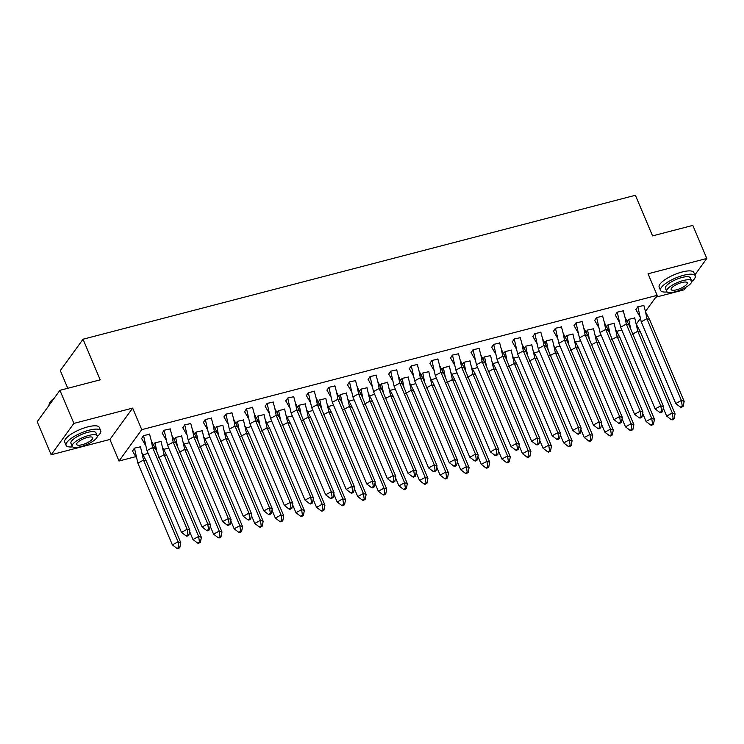 <?xml version="1.0" encoding="UTF-8"?>
<svg xmlns="http://www.w3.org/2000/svg" width="744" height="744" viewBox="0 0 744 744"><rect width="100%" height="100%" fill="white"/><g stroke="black" fill="none" stroke-linecap="round" stroke-linejoin="round"><path stroke-width="1.12" d="M655.827 297.191L684.071 289.825L685.922 287.268M694.859 274.945L706.8 258.466L648.052 273.783L657.157 295.34L645.476 311.457M59.929 390.33L73.907 423.401L51.169 454.761L37.2 421.69L59.929 390.33L100.198 379.84L83.04 339.218L635.404 195.272L652.562 235.885L692.831 225.395L706.8 258.466M621.826 329.983L616.367 331.406M601.226 335.349L595.767 336.772M580.636 340.724L575.177 342.147M560.037 346.09L554.578 347.513M539.447 351.456L533.987 352.879M518.847 356.822L513.388 358.245M498.257 362.189L492.798 363.611M477.657 367.555L472.198 368.978M457.067 372.921L451.608 374.344M436.468 378.287L431.009 379.71M415.877 383.653L410.409 385.076M395.278 389.019L389.819 390.451M374.688 394.394L369.219 395.817M354.088 399.761L348.629 401.183M333.498 405.127L328.03 406.55M312.899 410.493L307.439 411.916M292.308 415.859L286.84 417.282M271.709 421.225L266.25 422.648M251.119 426.591L245.65 428.014M230.519 431.957L225.06 433.38M209.929 437.323L204.46 438.746M189.329 442.699L183.87 444.122M168.739 448.065L163.271 449.488M148.14 453.431L142.681 454.854M135.696 456.667L119.031 461.02L141.76 429.66L657.157 295.34M51.169 454.761L109.917 439.453L119.031 461.02M67.788 388.284L60.31 370.577L83.04 339.218M640.314 318.581L636.38 324.012M634.781 318.023L628.68 319.353L626.997 321.659M643.876 305.477L637.766 306.807L635.906 309.737M614.181 323.389L608.081 324.719L606.406 327.025M623.277 310.843L617.176 312.173L615.307 315.103M593.591 328.755L587.49 330.085L585.807 332.391M602.687 316.209L596.576 317.539L594.716 320.469M572.992 334.121L566.891 335.451L565.217 337.757M582.087 321.575L575.986 322.905L574.117 325.835M552.401 339.487L546.301 340.817L544.617 343.124M561.497 326.942L555.387 328.271L553.527 331.201M531.802 344.853L525.701 346.183L524.027 348.499M540.897 332.308L534.797 333.638L532.927 336.567M511.212 350.219L505.111 351.549L503.428 353.865M520.307 337.674L514.197 339.013L512.337 341.933M490.612 355.586L484.511 356.915L482.837 359.231M499.708 343.04L493.607 344.379L491.738 347.299M470.022 360.961L463.912 362.282L462.238 364.597M479.117 348.415L473.007 349.745L471.147 352.675M449.423 366.327L443.322 367.657L441.648 369.963M458.518 353.781L452.417 355.111L450.548 358.041M428.832 371.693L422.722 373.023L421.048 375.329M437.928 359.147L431.818 360.477L429.958 363.407M408.233 377.059L402.132 378.389L400.458 380.696M417.328 364.514L411.227 365.843L409.358 368.773M387.643 382.425L381.533 383.755L379.858 386.062M396.738 369.88L390.628 371.209L388.768 374.139M367.043 387.791L360.942 389.121L359.268 391.428M376.139 375.246L370.038 376.576L368.168 379.505M346.453 393.158L340.343 394.487L338.669 396.794M355.548 380.612L349.438 381.942L347.578 384.871M325.853 398.524L319.753 399.853L318.079 402.169M334.949 385.978L328.848 387.317L326.979 390.237M305.263 403.89L299.153 405.22L297.479 407.535M314.359 391.344L308.248 392.683L306.389 395.603M284.664 409.265L278.563 410.586L276.889 412.901M293.759 396.71L287.658 398.049L285.789 400.969M264.074 414.631L257.963 415.961L256.289 418.268M273.169 402.086L267.059 403.415L265.199 406.345M243.474 419.997L237.373 421.327L235.699 423.634M252.569 407.452L246.469 408.782L244.599 411.711M222.884 425.363L216.774 426.693L215.1 429M231.979 412.818L225.869 414.148L224.009 417.077M202.284 430.729L196.184 432.059L194.51 434.366M211.38 418.184L205.279 419.514L203.41 422.443M181.694 436.096L175.584 437.426L173.91 439.732M190.79 423.55L184.679 424.88L182.819 427.809M161.095 441.462L154.994 442.792L153.32 445.098M170.19 428.916L164.089 430.246L162.22 433.175M140.504 446.828L134.394 448.158L132.534 451.087M149.6 434.282L143.49 435.612L141.63 438.542M109.917 439.453L132.655 408.093L73.907 423.401M132.655 408.093L141.76 429.66M649.633 319.622L646.88 318.72L645.597 311.996L649.633 319.622L684.164 401.36L683.159 406.345L682.239 406.047L680.36 407.07L681.281 407.377L683.159 406.345M680.36 407.07L675.757 403.546L641.235 321.808L637.841 306.788M635.794 309.523L639.784 316.451M641.235 321.808L646.88 318.72L681.411 400.458L684.164 401.36M675.757 403.546L681.411 400.458L682.239 406.047M645.597 311.996L643.802 305.235M663.295 408.093L666.671 416.091L672.316 413.004L637.785 331.266L632.14 334.354M674.064 418.881L675.068 413.897L672.316 413.004L673.153 418.584L671.265 419.616L672.185 419.914L674.064 418.881L673.153 418.584M666.671 416.091L671.265 419.616M675.068 413.897L640.538 332.168L637.785 331.266L634.706 317.781M630.652 328.811L628.745 319.334M636.501 324.542L640.538 332.168M691.753 281.53A18.795 5.58 157.1 0 0 695.221 275.81A18.795 5.58 157.1 0 0 683.587 275.28A18.795 5.58 157.1 0 0 660.588 290.439A18.795 5.58 157.1 0 0 667.108 291.936M695.221 275.81L693.827 272.499A18.795 5.58 157.1 0 0 682.192 271.978A18.795 5.58 157.1 0 0 659.184 287.128L660.588 290.439M666.717 291.434L665.434 288.393A13.532 4.018 -22.9 0 1 681.997 277.475A13.532 4.018 -22.9 0 1 690.367 277.856L691.66 280.897A13.532 4.018 157.1 0 0 683.28 280.525A13.532 4.018 157.1 0 0 666.717 291.434A13.532 4.018 157.1 0 0 675.096 291.806A13.532 4.018 157.1 0 0 691.66 280.897M681.82 282.525A8.723 2.585 157.1 0 0 671.153 289.556A8.723 2.585 157.1 0 0 676.547 289.807A8.723 2.585 157.1 0 0 687.224 282.776A8.723 2.585 157.1 0 0 681.82 282.525M97.269 436.458A18.795 5.58 157.1 0 0 100.738 430.729A18.795 5.58 157.1 0 0 89.103 430.209A18.795 5.58 157.1 0 0 66.104 445.358A18.795 5.58 157.1 0 0 72.633 446.865M100.738 430.729L99.343 427.419A18.795 5.58 157.1 0 0 87.708 426.898A18.795 5.58 157.1 0 0 64.709 442.057L66.104 445.358M72.242 446.353L70.95 443.312A13.532 4.018 -22.9 0 1 87.513 432.404A13.532 4.018 -22.9 0 1 95.892 432.776L97.176 435.826A13.532 4.018 157.1 0 0 88.796 435.445A13.532 4.018 157.1 0 0 72.242 446.353A13.532 4.018 157.1 0 0 80.612 446.735A13.532 4.018 157.1 0 0 97.176 435.826M87.346 437.453A8.723 2.585 157.1 0 0 76.669 444.484A8.723 2.585 157.1 0 0 82.073 444.726A8.723 2.585 157.1 0 0 92.74 437.695A8.723 2.585 157.1 0 0 87.346 437.453M53.754 398.849A18.795 5.58 157.1 0 0 49.411 403.443A18.795 5.58 157.1 0 0 49.151 405.201M49.411 403.443L49.653 402.923A18.349 5.45 -22.9 0 1 54.238 398.18M629.043 324.988L626.29 324.086L624.997 317.363L629.043 324.988L663.564 406.726L662.56 411.711L661.649 411.413L659.761 412.436L660.681 412.743L662.56 411.711M659.761 412.436L655.166 408.912L620.636 327.174L617.241 312.154M615.204 314.898L619.185 321.817M620.636 327.174L626.29 324.086L660.812 405.824L663.564 406.726M655.166 408.912L660.812 405.824L661.649 411.413M624.997 317.363L623.202 310.601M608.443 330.355L605.69 329.453L604.407 322.729L608.443 330.355L642.974 412.092L641.97 417.077L641.049 416.779L639.17 417.803L640.091 418.109L641.97 417.077M639.17 417.803L634.567 414.278L600.045 332.54L596.651 317.521M594.605 320.264L598.595 327.183M600.045 332.54L605.69 329.453L640.221 411.19L642.974 412.092M634.567 414.278L640.221 411.19L641.049 416.779M604.407 322.729L602.612 315.968M587.853 335.721L585.1 334.819L583.808 328.104L587.853 335.721L622.375 417.458L621.37 422.443L620.459 422.146L618.571 423.178L619.492 423.476L621.37 422.443M618.571 423.178L613.977 419.644L579.446 337.916L576.051 322.887M574.015 325.63L577.995 332.549M579.446 337.916L585.1 334.819L619.622 416.556L622.375 417.458M613.977 419.644L619.622 416.556L620.459 422.146M583.808 328.104L582.013 321.334M567.254 341.087L564.501 340.185L563.217 333.47L567.254 341.087L601.784 422.825L600.78 427.809L599.859 427.512L597.981 428.544L598.901 428.842L600.78 427.809M597.981 428.544L593.377 425.019L558.856 343.282L555.461 328.253M553.415 330.996L557.405 337.925M558.856 343.282L564.501 340.185L599.032 421.922L601.784 422.825M593.377 425.019L599.032 421.922L599.859 427.512M563.217 333.47L561.422 326.7M546.663 346.453L543.911 345.56L542.618 338.836L546.663 346.453L581.185 428.191L580.181 433.175L579.269 432.878L577.381 433.91L578.302 434.208L580.181 433.175M577.381 433.91L572.787 430.385L538.256 348.648L534.862 333.628M532.825 336.362L536.805 343.291M538.256 348.648L543.911 345.56L578.432 427.288L581.185 428.191M572.787 430.385L578.432 427.288L579.269 432.878M542.618 338.836L540.823 332.075M642.695 413.459L646.071 421.457L651.716 418.37L617.195 336.632L611.549 339.72M653.474 424.257L654.478 419.272L651.716 418.37L652.553 423.95L650.674 424.982L651.586 425.28L653.474 424.257L652.553 423.95M646.071 421.457L650.674 424.982M654.478 419.272L619.947 337.534L617.195 336.632L614.107 323.147M610.061 334.177L608.146 324.7M615.902 329.908L619.947 337.534M622.105 418.835L625.481 426.824L631.126 423.736L596.595 341.998L590.95 345.086M632.874 429.623L633.879 424.638L631.126 423.736L631.963 429.316L630.075 430.348L630.996 430.646L632.874 429.623L631.963 429.316M625.481 426.824L630.075 430.348M633.879 424.638L599.348 342.9L596.595 341.998L593.517 328.513M589.462 339.543L587.555 330.066M595.312 335.274L599.348 342.9M601.505 424.201L604.881 432.19L610.526 429.102L576.005 347.364L570.36 350.452M612.284 434.989L613.289 430.004L610.526 429.102L611.363 434.691L609.485 435.714L610.396 436.021L612.284 434.989L611.363 434.691M604.881 432.19L609.485 435.714M613.289 430.004L578.758 348.266L576.005 347.364L572.917 333.879M568.872 344.909L566.956 335.432M574.712 340.65L578.758 348.266M580.915 429.567L584.291 437.556L589.936 434.468L555.405 352.73L549.76 355.818M591.685 440.355L592.689 435.37L589.936 434.468L590.773 440.057L588.885 441.08L589.806 441.387L591.685 440.355L590.773 440.057M584.291 437.556L588.885 441.08M592.689 435.37L558.158 353.632L555.405 352.73L552.327 339.245M548.272 350.275L546.366 340.798M554.122 346.016L558.158 353.632M560.316 434.933L563.692 442.922L569.337 439.834L534.815 358.097L529.17 361.184M571.094 445.721L572.099 440.736L569.337 439.834L570.174 445.423L568.295 446.447L569.207 446.753L571.094 445.721L570.174 445.423M563.692 442.922L568.295 446.447M572.099 440.736L537.568 358.999L534.815 358.097L531.728 344.612M527.682 355.651L525.766 346.165M533.522 351.382L537.568 358.999M526.064 351.819L523.311 350.926L522.028 344.202L526.064 351.819L560.595 433.557L559.59 438.542L558.67 438.244L556.791 439.276L557.712 439.574L559.59 438.542M556.791 439.276L552.188 435.752L517.666 354.014L514.271 338.994M512.225 341.728L516.215 348.657M517.666 354.014L523.311 350.926L557.842 432.664L560.595 433.557M552.188 435.752L557.842 432.664L558.67 438.244M522.028 344.202L520.233 337.441M539.726 440.299L543.101 448.288L548.746 445.2L514.216 363.463L508.571 366.56M550.495 451.087L551.499 446.102L548.746 445.2L549.574 450.79L547.696 451.822L548.616 452.12L550.495 451.087L549.574 450.79M543.101 448.288L547.696 451.822M551.499 446.102L516.968 364.365L514.216 363.463L511.137 349.978M507.083 361.017L505.176 351.531M512.932 356.748L516.968 364.365M505.474 357.194L502.721 356.292L501.428 349.568L505.474 357.194L539.995 438.923L538.991 443.917L538.079 443.61L536.192 444.642L537.112 444.94L538.991 443.917M536.192 444.642L531.597 441.118L497.066 359.38L493.672 344.36M491.635 347.095L495.616 354.023M497.066 359.38L502.721 356.292L537.242 438.03L539.995 438.923M531.597 441.118L537.242 438.03L538.079 443.61M501.428 349.568L499.633 342.807M519.126 445.665L522.502 453.663L528.147 450.566L493.625 368.829L487.98 371.926M529.905 456.453L530.909 451.469L528.147 450.566L528.984 456.156L527.105 457.188L528.017 457.486L529.905 456.453L528.984 456.156M522.502 453.663L527.105 457.188M530.909 451.469L496.378 369.731L493.625 368.829L490.538 355.344M486.492 366.383L484.577 356.897M492.333 362.114L496.378 369.731M484.874 362.561L482.121 361.658L480.838 354.935L484.874 362.561L519.405 444.298L518.401 449.283L517.48 448.976L515.601 450.008L516.522 450.306L518.401 449.283M515.601 450.008L510.998 446.484L476.476 364.746L473.082 349.727M471.036 352.461L475.025 359.389M476.476 364.746L482.121 361.658L516.652 443.396L519.405 444.298M510.998 446.484L516.652 443.396L517.48 448.976M480.838 354.935L479.043 348.173M498.536 451.031L501.912 459.029L507.557 455.933L473.026 374.204L467.381 377.292M509.305 461.819L510.31 456.835L507.557 455.933L508.385 461.522L506.506 462.554L507.427 462.852L509.305 461.819L508.385 461.522M501.912 459.029L506.506 462.554M510.31 456.835L475.779 375.097L473.026 374.204L469.948 360.719M465.893 371.749L463.986 362.272M471.743 367.48L475.779 375.097M464.284 367.927L461.531 367.024L460.238 360.301L464.284 367.927L498.806 449.664L497.801 454.649L496.89 454.342L495.002 455.375L495.923 455.681L497.801 454.649M495.002 455.375L490.408 451.85L455.877 370.112L452.482 355.093M450.446 357.827L454.426 364.755M455.877 370.112L461.531 367.024L496.053 448.762L498.806 449.664M490.408 451.85L496.053 448.762L496.89 454.342M460.238 360.301L458.444 353.539M477.936 456.398L481.312 464.396L486.957 461.308L452.436 379.57L446.791 382.658M488.715 467.186L489.719 462.201L486.957 461.308L487.794 466.888L485.916 467.92L486.827 468.218L488.715 467.186L487.794 466.888M481.312 464.396L485.916 467.92M489.719 462.201L455.189 380.463L452.436 379.57L449.348 366.085M445.303 377.115L443.387 367.638M451.143 372.846L455.189 380.463M443.684 373.293L440.932 372.391L439.648 365.667L443.684 373.293L478.215 455.03L477.211 460.015L476.29 459.718L474.412 460.741L475.323 461.048L477.211 460.015M474.412 460.741L469.808 457.216L435.287 375.478L431.892 360.459M429.846 363.193L433.836 370.121M435.287 375.478L440.932 372.391L475.463 454.128L478.215 455.03M469.808 457.216L475.463 454.128L476.29 459.718M439.648 365.667L437.853 358.906M457.346 461.764L460.722 469.762L466.367 466.674L431.836 384.936L426.191 388.024M468.116 472.561L469.12 467.567L466.367 466.674L467.195 472.254L465.316 473.286L466.237 473.584L468.116 472.561L467.195 472.254M460.722 469.762L465.316 473.286M469.12 467.567L434.589 385.838L431.836 384.936L428.758 371.451M424.703 382.481L422.797 373.004M430.553 378.212L434.589 385.838M423.094 378.659L420.341 377.757L419.049 371.033L423.094 378.659L457.616 460.397L456.611 465.381L455.7 465.084L453.812 466.107L454.733 466.414L456.611 465.381M453.812 466.107L449.218 462.582L414.687 380.844L411.293 365.825M409.256 368.568L413.236 375.488M414.687 380.844L420.341 377.757L454.863 459.494L457.616 460.397M449.218 462.582L454.863 459.494L455.7 465.084M419.049 371.033L417.254 364.272M436.747 467.139L440.123 475.128L445.768 472.04L411.246 390.302L405.601 393.39M447.525 477.927L448.53 472.942L445.768 472.04L446.605 477.62L444.726 478.652L445.637 478.95L447.525 477.927L446.605 477.62M440.123 475.128L444.726 478.652M448.53 472.942L413.999 391.204L411.246 390.302L408.158 376.817M404.113 387.847L402.197 378.371M409.953 383.579L413.999 391.204M402.495 384.025L399.742 383.123L398.459 376.408L402.495 384.025L437.026 465.763L436.021 470.747L435.101 470.45L433.222 471.482L434.133 471.78L436.021 470.747M433.222 471.482L428.618 467.948L394.097 386.22L390.702 371.191M388.656 373.934L392.646 380.854M394.097 386.22L399.742 383.123L434.273 464.861L437.026 465.763M428.618 467.948L434.273 464.861L435.101 470.45M398.459 376.408L396.664 369.638M416.156 472.505L419.532 480.494L425.177 477.406L390.647 395.668L385.001 398.756M426.926 483.293L427.93 478.308L425.177 477.406L426.005 482.986L424.127 484.019L425.047 484.325L426.926 483.293L426.005 482.986M419.532 480.494L424.127 484.019M427.93 478.308L393.399 396.571L390.647 395.668L387.568 382.184M383.513 393.213L381.607 383.737M389.363 388.945L393.399 396.571M381.904 389.391L379.152 388.489L377.859 381.774L381.904 389.391L416.426 471.129L415.422 476.113L414.51 475.816L412.622 476.848L413.543 477.146L415.422 476.113M412.622 476.848L408.028 473.324L373.497 391.586L370.103 376.557M368.066 379.301L372.047 386.229M373.497 391.586L379.152 388.489L413.673 470.227L416.426 471.129M408.028 473.324L413.673 470.227L414.51 475.816M377.859 381.774L376.064 375.004M395.557 477.871L398.933 485.86L404.578 482.772L370.056 401.035L364.411 404.122M406.336 488.659L407.34 483.674L404.578 482.772L405.415 488.362L403.536 489.385L404.448 489.691L406.336 488.659L405.415 488.362M398.933 485.86L403.536 489.385M407.34 483.674L372.809 401.937L370.056 401.035L366.969 387.55M362.923 398.579L361.007 389.103M368.764 394.32L372.809 401.937M361.305 394.757L358.552 393.855L357.269 387.14L361.305 394.757L395.836 476.495L394.832 481.48L393.911 481.182L392.032 482.214L392.944 482.512L394.832 481.48M392.032 482.214L387.429 478.69L352.907 396.952L349.513 381.923M347.467 384.667L351.456 391.595M352.907 396.952L358.552 393.855L393.083 475.593L395.836 476.495M387.429 478.69L393.083 475.593L393.911 481.182M357.269 387.14L355.474 380.37M374.967 483.237L378.343 491.226L383.988 488.138L349.457 406.401L343.812 409.488M385.736 494.025L386.741 489.041L383.988 488.138L384.815 493.728L382.937 494.751L383.858 495.058L385.736 494.025L384.815 493.728M378.343 491.226L382.937 494.751M386.741 489.041L352.21 407.303L349.457 406.401L346.379 392.916M342.324 403.955L340.417 394.469M348.173 399.686L352.21 407.303M340.715 400.123L337.962 399.23L336.669 392.507L340.715 400.123L375.236 481.861L374.232 486.846L373.321 486.548L371.433 487.58L372.353 487.878L374.232 486.846M371.433 487.58L366.839 484.056L332.308 402.318L328.913 387.298M326.876 390.033L330.857 396.961M332.308 402.318L337.962 399.23L372.484 480.959L375.236 481.861M366.839 484.056L372.484 480.959L373.321 486.548M336.669 392.507L334.874 385.745M354.367 488.603L357.743 496.592L363.388 493.505L328.867 411.767L323.222 414.864M365.146 499.391L366.15 494.407L363.388 493.505L364.225 499.094L362.347 500.126L363.258 500.424L365.146 499.391L364.225 499.094M357.743 496.592L362.347 500.126M366.15 494.407L331.619 412.669L328.867 411.767L325.779 398.282M321.733 409.321L319.818 399.835M327.574 405.052L331.619 412.669M320.115 405.499L317.363 404.597L316.079 397.873L320.115 405.499L354.646 487.227L353.642 492.221L352.721 491.914L350.843 492.946L351.754 493.244L353.642 492.221M350.843 492.946L346.239 489.422L311.717 407.684L308.323 392.665M306.277 395.399L310.267 402.327M311.717 407.684L317.363 404.597L351.893 486.334L354.646 487.227M346.239 489.422L351.893 486.334L352.721 491.914M316.079 397.873L314.284 391.112M333.777 493.969L337.153 501.968L342.798 498.871L308.267 417.133L302.622 420.23M344.546 504.758L345.551 499.773L342.798 498.871L343.626 504.46L341.747 505.492L342.668 505.79L344.546 504.758L343.626 504.46M337.153 501.968L341.747 505.492M345.551 499.773L311.02 418.035L308.267 417.133L305.189 403.648M301.134 414.687L299.228 405.201M306.984 410.418L311.02 418.035M299.525 410.865L296.763 409.963L295.48 403.239L299.525 410.865L334.047 492.602L333.042 497.587L332.131 497.28L330.243 498.313L331.164 498.61L333.042 497.587M330.243 498.313L325.649 494.788L291.118 413.05L287.723 398.031M285.687 400.765L289.667 407.693M291.118 413.05L296.763 409.963L331.294 491.7L334.047 492.602M325.649 494.788L331.294 491.7L332.131 497.28M295.48 403.239L293.685 396.478M313.178 499.336L316.553 507.334L322.199 504.237L287.677 422.499L282.032 425.596M323.956 510.124L324.951 505.139L322.199 504.237L323.036 509.826L321.157 510.858L322.068 511.156L323.956 510.124L323.036 509.826M316.553 507.334L321.157 510.858M324.951 505.139L290.43 423.401L287.677 422.499L284.589 409.023M280.544 420.053L278.628 410.576M286.384 415.784L290.43 423.401M278.926 416.231L276.173 415.329L274.889 408.605L278.926 416.231L313.457 497.969L312.452 502.953L311.531 502.646L309.653 503.679L310.564 503.976L312.452 502.953M309.653 503.679L305.049 500.154L270.528 418.416L267.133 403.397M265.087 406.131L269.077 413.06M270.528 418.416L276.173 415.329L310.704 497.066L313.457 497.969M305.049 500.154L310.704 497.066L311.531 502.646M274.889 408.605L273.094 401.844M292.587 504.702L295.963 512.7L301.608 509.603L267.077 427.874L261.432 430.962M303.357 515.49L304.361 510.505L301.608 509.603L302.436 515.192L300.557 516.224L301.478 516.522L303.357 515.49L302.436 515.192M295.963 512.7L300.557 516.224M304.361 510.505L269.83 428.767L267.077 427.874L263.999 414.389M259.944 425.419L258.038 415.942M265.794 421.151L269.83 428.767M258.335 421.597L255.573 420.695L254.29 413.971L258.335 421.597L292.857 503.335L291.853 508.319L290.941 508.022L289.053 509.045L289.974 509.352L291.853 508.319M289.053 509.045L284.459 505.52L249.928 423.782L246.534 408.763M244.497 411.497L248.477 418.426M249.928 423.782L255.573 420.695L290.104 502.433L292.857 503.335M284.459 505.52L290.104 502.433L290.941 508.022M254.29 413.971L252.495 407.21M271.988 510.068L275.364 518.066L281.009 514.978L246.487 433.241L240.842 436.328M282.767 520.856L283.762 515.871L281.009 514.978L281.846 520.558L279.967 521.591L280.879 521.888L282.767 520.856L281.846 520.558M275.364 518.066L279.967 521.591M283.762 515.871L249.24 434.143L246.487 433.241L243.4 419.756M239.354 430.785L237.438 421.309M245.195 426.517L249.24 434.143M237.736 426.963L234.983 426.061L233.7 419.337L237.736 426.963L272.267 508.701L271.262 513.686L270.342 513.388L268.463 514.411L269.375 514.718L271.262 513.686M268.463 514.411L263.86 510.886L229.338 429.149L225.944 414.129M223.898 416.873L227.878 423.792M229.338 429.149L234.983 426.061L269.514 507.799L272.267 508.701M263.86 510.886L269.514 507.799L270.342 513.388M233.7 419.337L231.905 412.576M251.398 515.434L254.774 523.432L260.419 520.344L225.888 438.607L220.243 441.694M262.167 526.231L263.171 521.246L260.419 520.344L261.246 525.924L259.368 526.957L260.288 527.254L262.167 526.231L261.246 525.924M254.774 523.432L259.368 526.957M263.171 521.246L228.641 439.509L225.888 438.607L222.809 425.122M218.755 436.151L216.848 426.675M224.604 431.883L228.641 439.509M217.146 432.329L214.384 431.427L213.1 424.703L217.146 432.329L251.667 514.067L250.663 519.052L249.752 518.754L247.864 519.786L248.784 520.084L250.663 519.052M247.864 519.786L243.269 516.252L208.738 434.515L205.344 419.495M203.307 422.239L207.288 429.158M208.738 434.515L214.384 431.427L248.915 513.165L251.667 514.067M243.269 516.252L248.915 513.165L249.752 518.754M213.1 424.703L211.305 417.942M230.798 520.809L234.174 528.798L239.819 525.71L205.298 443.973L199.643 447.06M241.577 531.597L242.572 526.613L239.819 525.71L240.656 531.29L238.778 532.323L239.689 532.62L241.577 531.597L240.656 531.29M234.174 528.798L238.778 532.323M242.572 526.613L208.05 444.875L205.298 443.973L202.21 430.488M198.164 441.518L196.249 432.041M204.005 437.249L208.05 444.875M196.546 437.695L193.793 436.793L192.51 430.079L196.546 437.695L231.077 519.433L230.073 524.418L229.152 524.12L227.273 525.152L228.185 525.45L230.073 524.418M227.273 525.152L222.67 521.618L188.148 439.89L184.754 424.861M182.708 427.605L186.688 434.524M188.148 439.89L193.793 436.793L228.324 518.531L231.077 519.433M222.67 521.618L228.324 518.531L229.152 524.12M192.51 430.079L190.706 423.308M210.208 526.175L213.584 534.164L219.229 531.077L184.698 449.339L179.053 452.426M220.977 536.963L221.982 531.979L219.229 531.077L220.057 536.666L218.178 537.689L219.099 537.996L220.977 536.963L220.057 536.666M213.584 534.164L218.178 537.689M221.982 531.979L187.451 450.241L184.698 449.339L181.62 435.854M177.565 446.884L175.658 437.407M183.415 442.624L187.451 450.241M175.956 443.061L173.194 442.159L171.911 435.445L175.956 443.061L210.478 524.799L209.473 529.784L208.562 529.486L206.674 530.519L207.595 530.816L209.473 529.784M206.674 530.519L202.08 526.994L167.549 445.256L164.154 430.227M162.118 432.971L166.098 439.899M167.549 445.256L173.194 442.159L207.725 523.897L210.478 524.799M202.08 526.994L207.725 523.897L208.562 529.486M171.911 435.445L170.116 428.674M189.608 531.542L192.984 539.53L198.629 536.443L164.108 454.705L158.453 457.793M200.387 542.33L201.382 537.345L198.629 536.443L199.466 542.032L197.578 543.055L198.499 543.362L200.387 542.33L199.466 542.032M192.984 539.53L197.578 543.055M201.382 537.345L166.861 455.607L164.108 454.705L161.02 441.22M156.975 452.25L155.059 442.773M162.815 447.99L166.861 455.607M155.357 448.427L152.604 447.535L151.32 440.811L155.357 448.427L189.887 530.165L188.883 535.15L187.962 534.852L186.084 535.885L186.995 536.182L188.883 535.15M186.084 535.885L181.48 532.36L146.959 450.622L143.564 435.603M141.518 438.337L145.499 445.265M146.959 450.622L152.604 447.535L187.135 529.263L189.887 530.165M181.48 532.36L187.135 529.263L187.962 534.852M151.32 440.811L149.516 434.05M137.863 463.159L172.394 544.896L178.039 541.809L143.508 460.071L137.863 463.159L134.469 448.139M179.788 547.696L180.792 542.711L178.039 541.809L178.867 547.398L176.988 548.43L177.909 548.728L179.788 547.696L178.867 547.398M172.394 544.896L176.988 548.43M180.792 542.711L146.261 460.973L143.508 460.071L140.43 446.586M142.225 453.356L146.261 460.973M136.431 457.848L132.423 450.883"/></g></svg>
